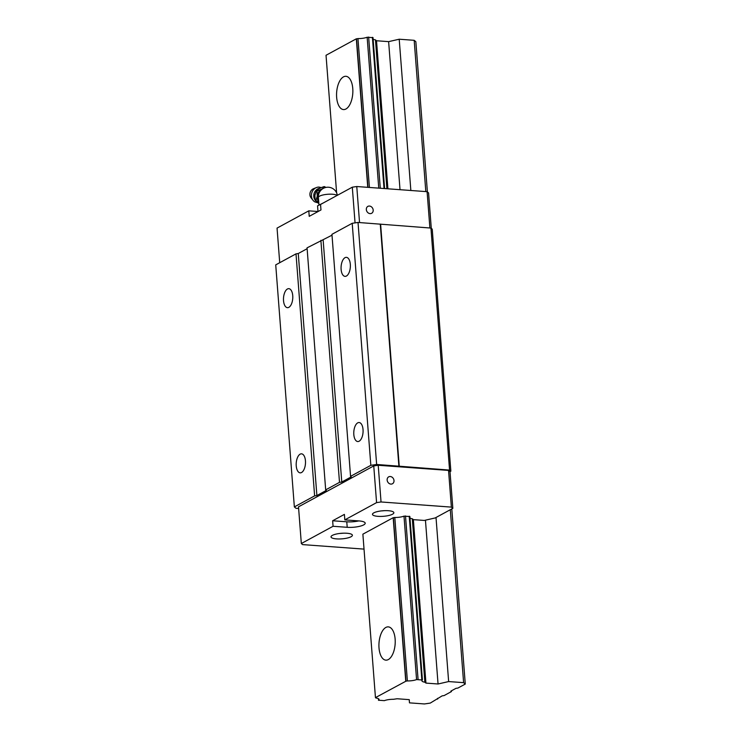 <?xml version="1.0" encoding="UTF-8"?>
<svg xmlns="http://www.w3.org/2000/svg" width="741" height="741" viewBox="0 0 741 741"><rect width="100%" height="100%" fill="white"/><g stroke="black" fill="none" stroke-linecap="round" stroke-linejoin="round"><path stroke-width="1.11" d="M315.175 200.209A7.151 6.224 -75.2 0 1 314.286 192.892A7.151 6.224 -75.2 0 1 319.779 188.288M318.871 203.655L315.194 200.366L314.897 195.411L316.314 190.835C317.87 189.14 320.483 187.732 324.15 186.602L324.827 186.778L321.918 189.038A8.346 7.262 104.8 0 1 322.937 188.612M325.845 187.436L324.827 186.778M318 202.849L314.944 201.941A7.864 6.845 -75.2 0 1 313.045 200.32A7.864 6.845 -75.2 0 1 316.426 187.556A7.864 6.845 -75.2 0 1 318.871 187.093A7.864 6.845 -75.2 0 1 319.251 187.102M323.372 202.914L317.556 205.841L318 211.574M318.741 202.034A8.346 7.262 104.8 0 1 317.259 196.198L315.87 200.552L318.778 202.469M316.314 190.835L316.991 191.011L317.259 196.198M321.918 189.038L316.991 191.011M313.045 200.32L311.063 197.828A5.604 4.881 -75.2 0 1 313.462 188.742L316.426 187.556M315.194 200.366L315.87 200.552M321.603 189.205A8.346 7.262 104.8 0 0 317.305 195.819M364.026 549.109L302.606 544.607L301.328 543.533L333.07 526.277L347.205 527.305A12.152 3.159 175.6 0 0 363.683 524.897A12.152 3.159 175.6 0 0 365.202 523.183A12.152 3.159 175.6 0 0 358.95 520.923L344.815 519.886L376.576 502.62L373.751 465.922L378.216 465.265L448.546 470.415L450.009 471.647L450.852 471.183L449.555 470.09L376.641 464.468L370.833 465.329L350.558 476.343L351.206 476.889L341.768 482.03L339.498 482.354L325.679 489.875L326.327 490.412L316.889 495.553L314.619 495.886L294.353 506.909L296.02 508.307L298.632 508.493M305.449 460.837A9.531 4.622 -85.8 0 0 301.541 453.835A9.531 4.622 -85.8 0 0 296.233 465.848A9.531 4.622 -85.8 0 0 300.142 472.851A9.531 4.622 -85.8 0 0 301.55 472.517A9.531 4.622 -85.8 0 0 305.449 460.837M350.326 264.352A9.531 4.622 -85.8 0 0 346.418 257.349A9.531 4.622 -85.8 0 0 341.11 269.363A9.531 4.622 -85.8 0 0 345.028 276.365A9.531 4.622 -85.8 0 0 346.427 276.032A9.531 4.622 -85.8 0 0 350.326 264.352M387.145 480.057A3.927 3.279 -118.5 0 1 388.692 476.852A3.927 3.279 -118.5 0 1 393.999 480.557A3.927 3.279 -118.5 0 1 392.452 483.762A3.927 3.279 -118.5 0 1 390.859 484.095A3.927 3.279 -118.5 0 1 387.145 480.057M332.348 535.382A10.726 2.788 -4.4 0 1 344.278 533.168A10.726 2.788 -4.4 0 1 352.392 535.243A10.726 2.788 -4.4 0 1 351.058 536.753A10.726 2.788 -4.4 0 1 336.525 538.892A10.726 2.788 -4.4 0 1 331.014 536.892A10.726 2.788 -4.4 0 1 332.348 535.382M373.816 512.846A10.726 2.788 -4.4 0 1 385.746 510.632A10.726 2.788 -4.4 0 1 393.86 512.707A10.726 2.788 -4.4 0 1 392.526 514.208A10.726 2.788 -4.4 0 1 377.984 516.347A10.726 2.788 -4.4 0 1 372.473 514.347A10.726 2.788 -4.4 0 1 373.816 512.846M292.741 295.668A9.531 4.622 -85.8 0 0 288.823 288.666A9.531 4.622 -85.8 0 0 283.525 300.67A9.531 4.622 -85.8 0 0 287.434 307.672A9.531 4.622 -85.8 0 0 288.833 307.348A9.531 4.622 -85.8 0 0 292.741 295.668M363.034 429.53A9.531 4.622 -85.8 0 0 359.126 422.527A9.531 4.622 -85.8 0 0 353.818 434.541A9.531 4.622 -85.8 0 0 357.736 441.543A9.531 4.622 -85.8 0 0 359.135 441.21A9.531 4.622 -85.8 0 0 363.034 429.53M369.472 206.054A3.927 3.279 61.5 0 0 367.879 206.378A3.927 3.279 61.5 0 0 366.332 209.583A3.927 3.279 61.5 0 0 371.639 213.288A3.927 3.279 61.5 0 0 373.186 210.083A3.927 3.279 61.5 0 0 369.472 206.054M376.576 502.62L381.041 501.972L451.371 507.113L452.834 508.345L435.171 517.95L424.278 520.441L413.367 519.645L412.292 518.746A8.336 2.167 -4.4 0 1 409.977 518.089M307.126 248.707L298.262 253.524L296.002 253.857L275.726 264.88L294.353 506.909M332.005 235.184L307.061 247.846L325.679 489.875M450.852 471.183L432.235 229.154L430.938 228.071L358.023 222.448L352.207 223.3L331.94 234.323L350.558 476.343M301.328 543.533L298.503 506.825L373.751 465.922M279.718 262.712L277.051 228.098L308.802 210.833L309.219 216.344L320.973 209.953L320.547 204.451L352.299 187.186L356.773 186.528L427.094 191.678L429.891 227.987M356.773 186.528L359.542 222.559M409.782 516.551L403.993 516.125A8.336 2.167 -4.4 0 1 394.805 517.477L393.175 517.709L362.877 534.178L375.455 697.633L375.956 698.013A8.336 2.167 -4.4 0 1 379.049 699.439A8.336 2.167 -4.4 0 1 378.595 700.226L384.384 700.653A8.336 2.167 -4.4 0 1 393.425 699.3L397.148 698.754L409.264 699.643L409.477 702.857L424.445 703.95L430.252 703.098L442.136 695.864L444.081 695.586L451.445 691.575L451.389 690.834M384.468 510.66A10.726 2.788 -4.4 0 1 381.448 510.892M343 533.205A10.726 2.788 -4.4 0 1 339.989 533.437M398.89 466.098L380.263 224.069M399.26 466.413L380.633 224.384M427.094 191.678L428.567 192.91L431.29 228.367M452.834 508.345L450.009 471.647M344.815 519.886L344.398 514.384L332.644 520.766L333.07 526.277M381.041 501.972L378.216 465.265M451.371 507.113L448.546 470.415M339.498 482.354L320.881 240.334M341.768 482.03L323.141 240.001M376.641 464.468L358.023 222.448M332.644 520.766L346.779 521.803A12.152 3.159 175.6 0 0 358.774 520.914M352.299 187.186L355.05 222.884M370.833 465.329L352.207 223.3M449.555 470.09L430.938 228.071M316.889 495.553L298.262 253.524M308.802 210.833L317.991 211.509M314.619 495.886L296.002 253.857M352.772 88.549A16.682 8.086 -85.8 0 0 345.927 76.295A16.682 8.086 -85.8 0 0 336.646 97.312A16.682 8.086 -85.8 0 0 343.491 109.566A16.682 8.086 -85.8 0 0 345.945 108.992A16.682 8.086 -85.8 0 0 352.772 88.549M395.138 639.131A16.682 8.086 -85.8 0 0 388.293 626.877A16.682 8.086 -85.8 0 0 379.012 647.893A16.682 8.086 -85.8 0 0 385.857 660.148A16.682 8.086 -85.8 0 0 388.312 659.573A16.682 8.086 -85.8 0 0 395.138 639.131M451.445 691.575L450.889 691.112L455.965 688.352L457.901 688.065L465.274 684.063L463.607 682.656L448.638 681.563L438.051 683.989L425.945 683.1L424.871 682.202L412.292 518.746M386.904 188.733L375.446 39.857A8.336 2.167 -4.4 0 1 373.121 39.199M424.871 682.202A8.336 2.167 -4.4 0 1 421.907 680.794A8.336 2.167 -4.4 0 1 422.361 680.006L416.572 679.58A8.336 2.167 -4.4 0 1 407.383 680.933L405.957 681.174L393.378 517.718M372.936 37.661L367.147 37.235A8.336 2.167 -4.4 0 1 357.959 38.578L356.532 38.828L367.962 187.353M387.913 188.807L376.521 40.755L375.446 39.857M425.945 683.1L413.367 519.645M375.455 697.633L405.957 681.174M425.816 191.586L414.173 40.31L399.214 39.217L388.627 41.635L376.521 40.755M448.638 681.563L436.014 517.496M410.847 190.493L399.214 39.217M463.607 682.656L450.296 509.725M465.274 684.063L451.797 508.91M427.4 191.938L415.849 41.709L414.173 40.31M367.749 187.334L356.319 38.81L326.031 55.279L336.618 192.91M405.753 681.164L393.175 517.709M409.477 702.857L409.227 699.643M438.051 683.989L425.445 520.173M400.02 189.696L388.627 41.635M437.625 699.087L437.57 698.346M337.09 195.457A9.531 2.482 175.6 0 0 329.078 194.198A9.531 2.482 175.6 0 0 319.584 196.143A9.531 2.482 175.6 0 0 318.389 197.476L318.982 205.072M346.779 521.803L347.205 527.305M421.814 679.673L409.236 516.218M384.023 188.52L372.39 37.328M416.572 679.58L403.993 516.125M378.753 188.14L367.147 37.235M407.383 680.933L394.805 517.477M369.416 187.454L357.959 38.578M418.072 679.395L405.494 515.94M380.281 188.251L368.647 37.05M378.595 700.226L378.475 698.735M318.871 187.093L321.427 187.575M315.101 194.262L314.981 194.846M337.322 195.328A9.531 9.531 0 0 0 326.818 187.278A9.531 9.531 0 0 0 318.389 197.476M422.426 679.895L409.847 516.44M384.616 188.566L373.001 37.541M378.531 700.338L378.401 698.689"/></g></svg>
